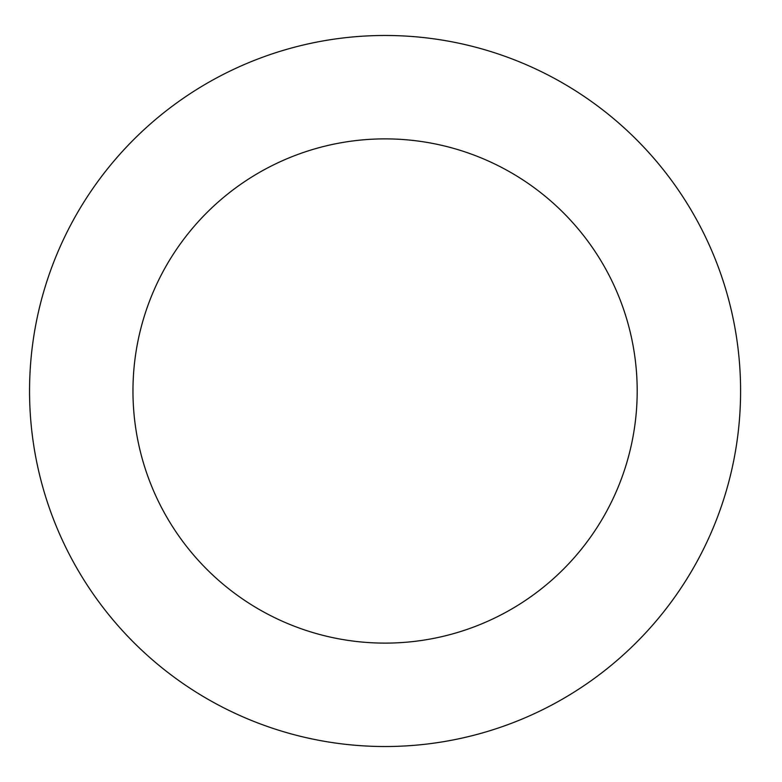 <?xml version="1.0" encoding="UTF-8"?>
<svg xmlns="http://www.w3.org/2000/svg" width="782" height="782" viewBox="0 0 782 782"><rect width="100%" height="100%" fill="white"/><g stroke="black" fill="none" stroke-linecap="round" stroke-linejoin="round"><path stroke-width="1.17" d="M637.193 391A252.127 252.127 0 0 1 259.018 609.344A252.127 252.127 0 0 1 259.018 172.656A252.127 252.127 0 0 1 637.193 391M740.593 391A355.517 355.517 0 0 1 207.318 698.893A355.517 355.517 0 0 1 207.318 83.107A355.517 355.517 0 0 1 740.593 391"/></g></svg>
